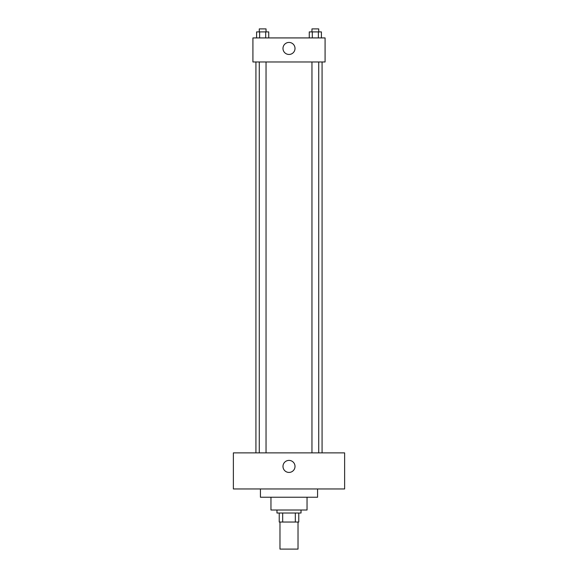 <?xml version="1.0" encoding="UTF-8"?>
<svg xmlns="http://www.w3.org/2000/svg" width="578" height="578" viewBox="0 0 578 578"><rect width="100%" height="100%" fill="white"/><g stroke="black" fill="none" stroke-linecap="round" stroke-linejoin="round"><path stroke-width="0.87" d="M279.976 522.035L279.976 549.1L298.024 549.1L298.024 522.035M295.329 513.018L295.329 522.035L279.225 522.035L279.225 513.018M295.329 522.035L298.775 522.035L298.775 513.018L298.775 522.035M301.03 510.013L301.03 513.018L276.97 513.018L276.97 510.013M282.671 513.018L282.671 522.035M307.041 497.232L307.041 510.013L270.959 510.013L270.959 497.232M317.568 488.959L317.568 497.232L260.432 497.232L260.432 488.959M344.625 488.959L233.375 488.959L233.375 452.877L344.625 452.877L344.625 488.959M289 460.399A6.011 6.011 0 0 1 294.209 469.415A6.011 6.011 0 0 1 283.791 469.415A6.011 6.011 0 0 1 289 460.399M322.076 61.976L322.076 452.877M311.961 452.877L311.961 61.976M266.039 61.976L266.039 452.877M325.082 61.976L252.918 61.976L252.918 37.924L325.082 37.924L325.082 61.976M295.011 48.444A6.011 6.011 0 0 1 285.994 53.653A6.011 6.011 0 0 1 285.994 43.234A6.011 6.011 0 0 1 295.011 48.444M321.419 37.924L321.419 31.906L309.266 31.906L309.266 37.924M318.377 31.906L318.377 37.924M312.301 31.906L312.301 37.924M311.961 31.906L311.961 28.9L318.724 28.9L318.724 31.906M268.734 37.924L268.734 31.906L256.581 31.906L256.581 37.924M265.699 31.906L265.699 37.924M259.623 31.906L259.623 37.924M259.276 31.906L259.276 28.9L266.039 28.9L266.039 31.906M255.924 61.976L255.924 452.877M318.724 452.877L318.724 61.976M259.276 61.976L259.276 452.877"/></g></svg>
